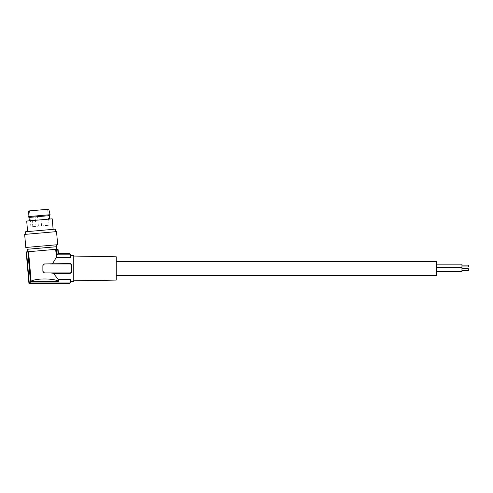 <?xml version="1.0" encoding="UTF-8"?>
<svg xmlns="http://www.w3.org/2000/svg" width="493" height="493" viewBox="0 0 493 493"><rect width="100%" height="100%" fill="white"/><g stroke="black" fill="none" stroke-linecap="round" stroke-linejoin="round"><path stroke-width="0.37" stroke-dasharray="2.46 1.85" d="M56.473 249.267L27.774 251.781L56.473 249.267M56.251 246.746L27.553 249.255L56.251 246.746M27.078 249.298L56.732 246.703M26.912 247.387L56.566 244.793L26.912 247.387M25.796 247.48L57.681 244.694M25.765 234.311L55.419 231.716L25.765 234.311M24.65 234.409L56.535 231.618M25.544 231.759L55.198 229.165M53.127 229.35L27.614 231.581L53.127 229.35M31.145 210.739L47.673 209.291L31.145 210.739M32.538 226.681L49.072 225.233L32.538 226.681M39.452 219.94L29.327 220.827L39.452 219.94M26.696 221.055L52.203 218.824M49.275 215.657L29.032 217.431M28.076 216.63L50.076 214.708M28.384 210.979L48.789 209.192M57.712 249.162L58.082 253.439L56.874 254.826L56.387 249.273L58.069 249.125M56.387 249.273L26.184 251.917M71.516 271.323L71.775 265.561L71.516 271.323A1.602 1.602 0 0 1 69.92 272.925L44.469 272.925L50.865 272.925L44.469 272.925L42.873 271.323A1.602 1.602 0 0 0 44.469 272.925A1.602 1.602 0 0 1 42.879 271.477M71.775 271.323L71.731 271.889M70.117 273.344L69.92 272.925M50.865 272.925L53.46 273.356L69.92 273.356M42.879 271.458A1.602 1.602 0 0 1 42.873 271.323L42.873 265.561L42.873 271.323L42.873 265.561L44.469 263.958A1.602 1.602 0 0 0 42.873 265.561A1.602 1.602 0 0 1 43.865 264.082M44.469 263.958L70.012 263.527M69.92 263.527L69.92 263.958L50.076 263.958M69.92 263.958A1.602 1.602 0 0 1 71.516 265.561M73.759 281.244L73.759 255.639M55.691 249.335L56.387 257.352L52.603 263.527M56.387 257.352L70.561 257.352L70.561 255.639M116.256 256.798L116.256 280.086M116.256 261.401L116.256 275.482L116.256 261.401M69.988 281.922L69.87 283.808M70.561 281.244L70.561 279.531L58.328 279.531L58.476 281.238C53.478 278.212 35.619 278.212 31.145 281.238L58.476 281.238M28.563 251.707L31.145 281.238M53.46 273.356L58.328 279.531M26.221 251.917L29.007 283.765L69.87 283.765M69.957 283.444L29.303 283.444L26.542 251.886M29.303 283.444L30.511 282.058L69.957 282.058M30.511 282.058L27.861 251.769M69.87 253.075L70.561 257.352M58.032 249.131L58.377 253.119L69.87 253.119M58.082 253.439L69.957 253.439M56.874 254.826L69.957 254.826M436.342 269.64L436.342 267.767L436.342 269.64M436.342 266.041L436.342 267.915L436.342 266.041M436.342 275.482L436.342 261.401M436.342 271.514L461.947 271.514L461.947 264.168M461.947 270.546L468.35 270.546L468.35 268.74M468.35 266.941L468.35 265.135M40.062 216.384L37.554 216.606L40.062 216.384M35.317 226.441L32.809 226.657L35.317 226.441M40.894 225.954L38.386 226.17L40.894 225.954M34.479 216.871L31.971 217.093L34.479 216.871M29.5 210.881L30.893 226.829M436.342 267.915L461.947 267.915M47.673 209.291L49.072 225.233M436.342 267.767L461.947 267.767M35.995 226.379L35.157 216.815M41.578 225.893L40.74 216.328L41.578 225.893M38.386 226.17L37.554 216.606L38.386 226.17M32.809 226.657L31.971 217.093"/><path stroke-width="0.74" d="M56.566 244.793L56.732 246.703L27.078 249.298L26.912 247.387M57.681 244.694L25.796 247.48L24.65 234.409L56.535 231.618L57.681 244.694M55.419 231.716L55.198 229.165L25.544 231.759L25.765 234.311M53.127 229.35L52.203 218.824L26.696 221.055L27.614 231.581M29.327 220.827L29.032 217.431L49.275 215.657L50.076 214.708L28.076 216.63L28.384 210.979L48.789 209.192L50.076 214.708M55.691 249.335L56.387 257.352L70.561 257.352L69.957 253.439L58.082 253.439L56.874 254.826L56.387 249.273L26.184 251.917L28.97 283.808L69.87 283.808L70.561 279.531L69.957 282.058L30.511 282.058L29.303 283.444L26.542 251.886M56.387 249.273L58.032 249.131L58.377 253.119L69.87 253.075L70.561 255.639L73.759 255.639L73.759 281.244L70.561 281.244L69.87 283.808M69.87 253.075L58.414 253.075L58.032 249.131M71.651 272.148L70.937 273.042M70.598 273.227L70.283 273.319M70.203 263.545L70.598 263.656M70.672 263.687L71.189 264.045M71.417 264.303L71.781 265.37L71.775 271.323C71.75 272.518 71.128 273.202 69.92 273.356L69.92 272.925L44.469 272.925L42.873 271.323L42.873 265.561L44.469 263.958L69.92 263.527C71.128 263.681 71.75 264.359 71.775 265.561L71.516 271.323A1.602 1.602 0 0 1 69.92 272.925M70.561 257.352L70.561 255.639M56.387 257.352L52.603 263.527M73.759 280.825L116.256 280.086L116.256 256.798L73.759 256.052M69.92 273.356L53.46 273.356L50.865 272.925M53.46 273.356L58.328 279.531L70.561 279.531L70.561 281.244M30.511 282.058L27.861 251.769M58.328 279.531L58.476 281.238L31.145 281.238C35.619 278.212 53.478 278.212 58.476 281.238M28.563 251.707L31.145 281.238M50.076 263.958L69.92 263.958A1.602 1.602 0 0 1 71.516 265.561M44.469 263.958A1.602 1.602 0 0 0 43.865 264.082M56.874 254.826L69.957 254.826M69.87 283.765L29.007 283.765L26.221 251.917M29.303 283.444L69.957 283.444M69.957 253.439L69.87 253.119M58.082 253.439L57.712 249.162M116.256 261.401L436.342 261.401L436.342 275.482L116.256 275.482M436.342 264.168L461.947 264.168L461.947 271.514L436.342 271.514M468.35 268.74L461.947 268.74L468.35 268.74L468.35 270.546L461.947 270.546M461.947 265.135L468.35 265.135L468.35 266.941L461.947 266.941M69.92 263.527L69.92 263.958M27.553 249.255L27.774 251.781M49.571 219.052L49.275 215.657M29.032 217.431L28.076 216.63M436.342 267.767L461.947 267.767M56.251 246.746L56.473 249.267"/></g></svg>
